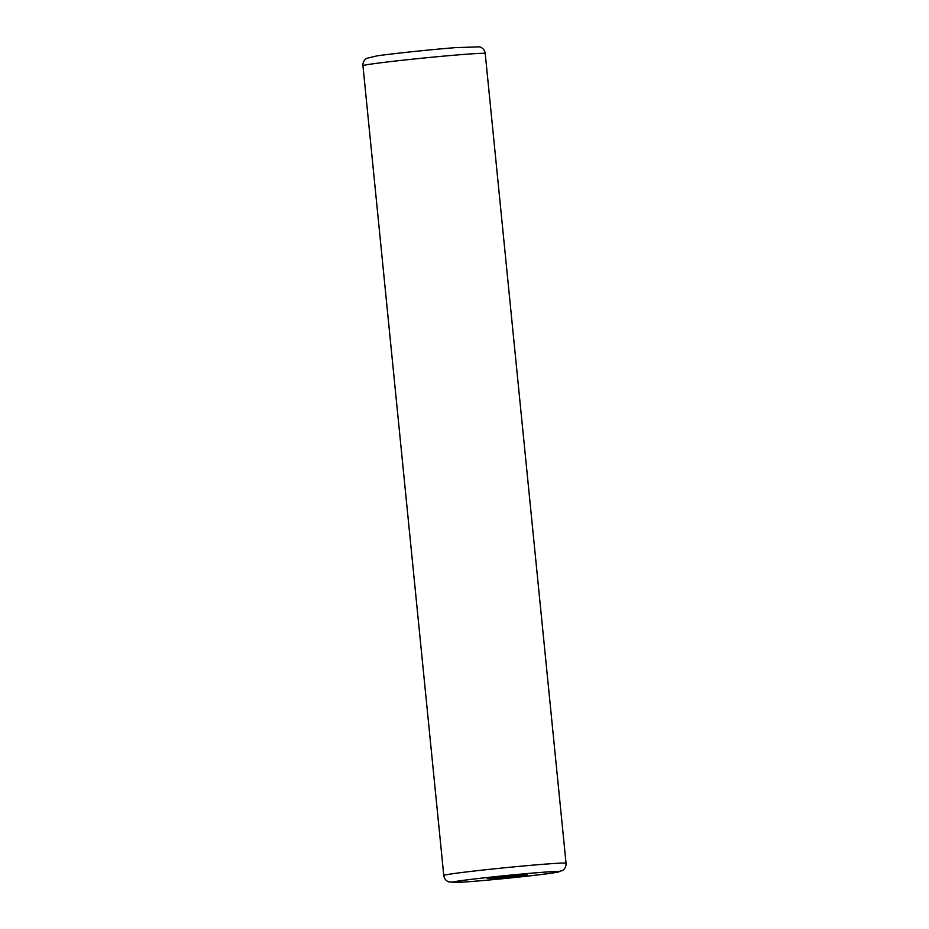 <?xml version="1.0" encoding="UTF-8"?>
<svg xmlns="http://www.w3.org/2000/svg" width="929" height="929" viewBox="0 0 929 929"><rect width="100%" height="100%" fill="white"/><g stroke="black" fill="none" stroke-linecap="round" stroke-linejoin="round"><path stroke-width="1.39" d="M487.319 878.532L499.999 878.102L527.068 874.863L487.319 878.532M443.783 875.455L362.949 65.715A61.442 1.603 -5.7 0 1 371.646 64.008A61.442 1.603 -5.7 0 1 440.311 56.437A61.442 1.603 -5.7 0 1 485.217 53.51L566.051 863.25A61.442 1.603 174.3 0 0 521.134 866.188A61.442 1.603 174.3 0 0 452.469 873.759A61.442 1.603 174.3 0 0 443.783 875.455C444.236 878.579 445.897 880.75 448.777 881.935L462.108 882.167C482.836 880.924 533.931 875.768 551.896 873.109L562.486 870.566C565.029 868.812 566.214 866.385 566.051 863.25M551.571 873.144A53.754 1.405 174.3 0 0 533.165 873.039A53.754 1.405 174.3 0 0 459.785 880.843A53.754 1.405 174.3 0 0 478.191 880.947A53.754 1.405 174.3 0 0 551.571 873.144M362.949 65.715C362.786 62.557 363.982 60.106 366.572 58.364L377.104 55.856C392.352 53.615 431.486 49.516 455.628 47.623L479.724 46.856C482.859 47.925 484.694 50.143 485.217 53.51"/></g></svg>
